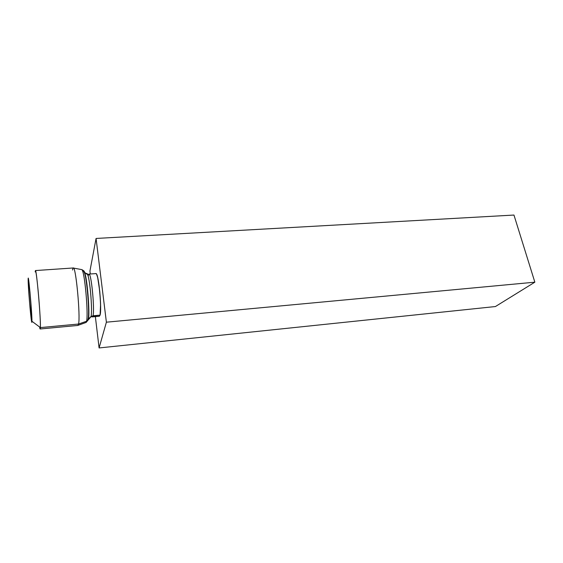 <?xml version="1.0" encoding="UTF-8"?>
<svg xmlns="http://www.w3.org/2000/svg" width="563" height="563" viewBox="0 0 563 563"><rect width="100%" height="100%" fill="white"/><g stroke="black" fill="none" stroke-linecap="round" stroke-linejoin="round"><path stroke-width="0.84" d="M82.24 270.205C85.006 274.505 88.405 314.611 86.561 321.248L88.37 319.671C89.904 314.175 87.68 282.9 85.09 273.85C84.464 271.486 83.922 270.514 83.472 270.944L84.661 272.401C87.244 278.917 89.953 312.395 88.454 319.242L91.171 316.589L93.008 315.773L99.996 315.146C102.03 308.841 98.363 272.042 95.886 273.59L88.94 274.082C91.227 272.548 94.851 309.467 93.008 315.773L92.402 316.892L91.03 316.737L91.107 316.35C92.494 310.206 90.101 280.663 87.744 274.828C87.23 273.4 86.801 273.062 86.449 273.808M90.129 317.729L88.081 320.051L88.468 316.505C89.067 307.384 87.293 284.998 85.224 275.61C84.457 272.006 83.788 270.31 83.218 270.522C83.788 270.31 84.457 272.006 85.224 275.61C87.293 284.998 89.067 307.384 88.468 316.505L88.081 320.051L86.561 321.248C88.546 314.063 84.541 270.423 81.853 269.628L81.487 269.564M72.557 270.022C72.782 268.354 73.113 267.707 73.528 268.079C76.146 268.854 80.453 316.35 78.574 324.035L86.561 321.248L78.574 324.035C80.544 315.885 75.794 265.842 73.296 267.974L35.413 270.564C36.496 268.488 40.951 319.432 40.381 327.589L78.574 324.035L40.381 327.589C40.599 323.056 39.551 305.639 38.129 290.614C36.532 274.477 35.546 268.241 35.18 271.922M31.943 321.269L40.381 327.589L31.943 321.269L31.767 322.303L29.649 303.527L28.15 279.389C28.164 269.874 32.133 313.556 31.943 321.269C31.922 322.669 31.795 322.726 31.556 321.438C30.564 316.378 28.101 286.384 28.15 279.895L28.284 278.432L28.692 280.318L30.05 292.823L31.943 321.269M88.264 275.56L88.94 274.082L87.744 274.828L84.661 272.401L84.823 273.85C84.105 271.535 83.113 270.127 81.853 269.628L73.528 268.079M96.224 273.688C98.771 274.575 101.994 309.228 100.073 315.139L99.341 316.265L99.996 315.146L91.107 316.35L88.454 319.242L88.384 317.785L87.645 320.586L86.125 322.43L86.561 321.248M99.996 315.146C101.903 309.298 98.743 275.011 96.196 273.731M39.691 327.673C40.064 329.432 40.297 329.404 40.381 327.589L40.142 328.982L77.947 325.442L78.574 324.035L78.166 325.294L86.125 322.43M88.37 319.671L87.511 320.868M91.03 316.737C92.445 311.782 90.488 284.181 88.138 276.116C87.518 273.85 86.991 273.02 86.561 273.611M89.228 274.23C91.6 275.532 94.739 309.924 93.008 315.773M106.393 322.191L534.85 282.183L495.419 306.546L99.088 347.948L106.393 322.191L96.069 238.452L89.939 271.035L90.291 273.991L89.939 271.035L96.069 238.452L513.963 215.052L96.069 238.452L106.393 322.191L99.088 347.948L495.419 306.546L534.85 282.183L106.393 322.191M95.365 316.624L99.088 347.948L95.365 316.624M513.963 215.052L534.85 282.183L513.963 215.052M100.073 315.139L100.587 304.147L99.792 291.585L97.666 277.446L96.526 274.068L95.886 273.59M99.341 316.265L92.402 316.892"/></g></svg>

